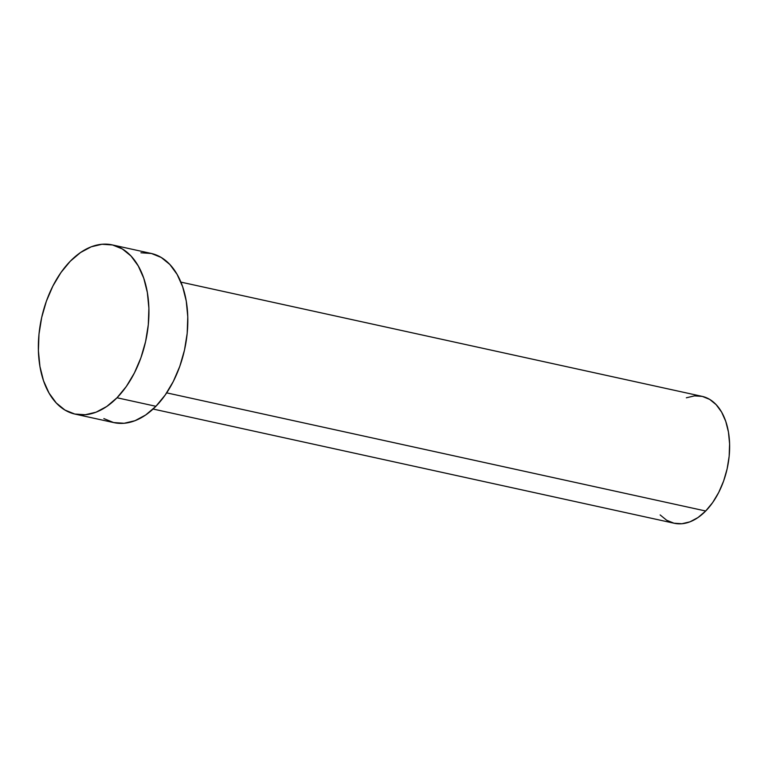 <?xml version="1.0" encoding="UTF-8"?>
<svg xmlns="http://www.w3.org/2000/svg" width="768" height="768" viewBox="0 0 768 768"><rect width="100%" height="100%" fill="white"/><g stroke="black" fill="none" stroke-linecap="round" stroke-linejoin="round"><path stroke-width="1.15" d="M153.082 409.037L674.256 523.267A64.963 39.994 -77.6 0 0 705.696 511.008L166.675 392.861L705.696 511.008A64.963 39.994 -77.6 0 0 729.59 443.654A64.963 39.994 -77.6 0 0 702.077 396.355L180.902 282.115M117.014 397.766A86.621 53.328 102.4 0 1 75.101 414.115A86.621 53.328 102.4 0 1 38.41 351.043A86.621 53.328 102.4 0 1 70.272 261.235A86.621 53.328 102.4 0 1 112.186 244.886A86.621 53.328 102.4 0 1 148.877 307.958A86.621 53.328 102.4 0 1 117.014 397.766L155.914 406.291L117.014 397.766L106.79 406.454L96.058 412.195L85.238 414.749L74.736 414.029L64.963 410.064L56.285 402.998L49.056 393.11L43.526 380.784L39.936 366.48L38.4 350.755L38.986 334.214L41.683 317.491L46.368 301.229L52.877 286.061L60.941 272.554L70.272 261.235L80.496 252.547L91.229 246.806L102.048 244.253L112.55 244.973L122.323 248.938L131.002 256.003L138.23 265.891L143.76 278.218L147.35 292.522L148.886 308.246L148.291 324.787L145.603 341.51L140.918 357.773L134.41 372.941L126.346 386.448L117.014 397.766M75.101 414.115L113.99 422.64A86.621 53.328 -77.6 0 0 155.914 406.291A86.621 53.328 -77.6 0 0 187.766 316.483A86.621 53.328 -77.6 0 0 151.085 253.411L112.186 244.886M140.947 252.778L151.45 253.498L161.222 257.462L169.891 264.528L177.13 274.416L182.65 286.742L186.25 301.046L187.776 316.771L187.19 333.312L184.502 350.035L179.808 366.298L173.309 381.466L165.235 394.973L155.914 406.291L145.68 414.979L134.957 420.72L124.128 423.274L113.626 422.554L103.853 418.589M686.352 397.795L694.474 395.875L702.346 396.413L709.68 399.389L716.179 404.688L721.613 412.099L725.75 421.354L728.448 432.077L729.6 443.875L729.158 456.278L727.142 468.816L723.619 481.018L718.742 492.394L712.694 502.522L705.696 511.008L698.026 517.526L689.981 521.827L681.859 523.747L673.987 523.21L666.653 520.234L660.154 514.934"/></g></svg>

